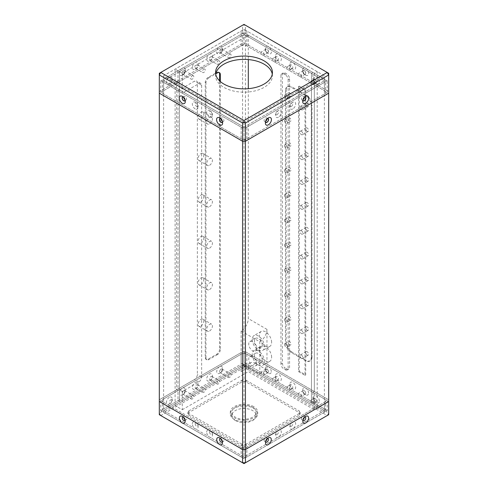<?xml version="1.0" encoding="UTF-8"?>
<svg xmlns="http://www.w3.org/2000/svg" width="488" height="488" viewBox="0 0 488 488"><rect width="100%" height="100%" fill="white"/><g stroke="black" fill="none" stroke-linecap="round" stroke-linejoin="round"><path stroke-width="0.37" stroke-dasharray="2.44 1.83" d="M313.613 83.649A2.031 1.171 60 0 1 313.192 84.576A2.031 1.171 60 0 1 311.161 83.405A2.031 1.171 60 0 1 311.161 81.063A2.031 1.171 60 0 1 312.729 81.606A2.031 1.171 60 0 1 313.613 83.649M316.486 81.99A2.031 1.171 -120 0 0 315.596 79.953A2.031 1.171 -120 0 0 314.034 79.404A2.031 1.171 -120 0 0 313.613 80.337A2.031 1.171 -120 0 0 314.498 82.381A2.031 1.171 -120 0 0 316.065 82.923A2.031 1.171 -120 0 0 316.486 81.99A2.031 1.171 60 0 1 315.047 82.82A2.031 1.171 60 0 1 313.613 80.337A2.031 1.171 60 0 1 315.047 79.507A2.031 1.171 60 0 1 316.486 81.99M313.613 402.691A2.031 1.171 60 0 1 313.192 403.625A2.031 1.171 60 0 1 311.161 402.447A2.031 1.171 60 0 1 311.161 400.105A2.031 1.171 60 0 1 312.729 400.648A2.031 1.171 60 0 1 313.613 402.691M316.486 401.032A2.031 1.171 -120 0 0 315.596 398.995A2.031 1.171 -120 0 0 314.034 398.446A2.031 1.171 -120 0 0 313.613 399.379A2.031 1.171 -120 0 0 314.498 401.423A2.031 1.171 -120 0 0 316.065 401.966A2.031 1.171 -120 0 0 316.486 401.032A2.031 1.171 60 0 1 315.047 401.862A2.031 1.171 60 0 1 313.613 399.379A2.031 1.171 60 0 1 315.047 398.55A2.031 1.171 60 0 1 316.486 401.032M209.553 123.842A4.063 2.342 120 0 0 212.207 120.261A4.063 2.342 120 0 0 211.585 117.01A4.063 2.342 120 0 0 209.553 117.212A4.063 2.342 120 0 0 206.9 120.792A4.063 2.342 120 0 0 207.522 124.043A4.063 2.342 120 0 0 209.553 123.842M209.553 248.142A4.063 2.342 120 0 0 212.207 244.567A4.063 2.342 120 0 0 211.585 241.316A4.063 2.342 120 0 0 209.553 241.511A4.063 2.342 120 0 0 206.9 245.092A4.063 2.342 120 0 0 207.522 248.343A4.063 2.342 120 0 0 209.553 248.142M209.553 331.01A4.063 2.342 120 0 0 212.207 327.436A4.063 2.342 120 0 0 211.585 324.178A4.063 2.342 120 0 0 209.553 324.38A4.063 2.342 120 0 0 206.9 327.96A4.063 2.342 120 0 0 207.522 331.212A4.063 2.342 120 0 0 209.553 331.01M209.553 289.579A4.063 2.342 120 0 0 212.207 285.999A4.063 2.342 120 0 0 211.585 282.747A4.063 2.342 120 0 0 209.553 282.949A4.063 2.342 120 0 0 206.9 286.523A4.063 2.342 120 0 0 207.522 289.781A4.063 2.342 120 0 0 209.553 289.579M209.553 206.711A4.063 2.342 120 0 0 212.207 203.13A4.063 2.342 120 0 0 211.585 199.879A4.063 2.342 120 0 0 209.553 200.08A4.063 2.342 120 0 0 206.9 203.655A4.063 2.342 120 0 0 207.522 206.912A4.063 2.342 120 0 0 209.553 206.711M209.553 165.273A4.063 2.342 120 0 0 212.207 161.699A4.063 2.342 120 0 0 211.585 158.447A4.063 2.342 120 0 0 209.553 158.649A4.063 2.342 120 0 0 206.9 162.223A4.063 2.342 120 0 0 207.522 165.475A4.063 2.342 120 0 0 209.553 165.273M241.127 371.618L248.307 367.476L259.787 374.101L266.966 369.959L255.48 363.328A10.15 5.862 -120 0 0 250.405 362.828A10.15 5.862 -120 0 0 248.307 367.476A10.15 5.862 -120 0 0 243.231 366.97A10.15 5.862 -120 0 0 241.127 371.618L241.127 331.01A10.15 5.862 120 0 0 248.307 318.585L248.307 88.682M248.307 35.173L182.28 73.291L182.28 93.177L198.787 83.649A4.063 2.342 120 0 1 200.818 83.448A4.063 2.342 120 0 1 201.66 85.308L201.66 377.004A4.063 2.342 120 0 1 198.787 381.976L182.28 391.504L182.28 409.737L175.107 405.595L241.127 367.476A4.063 2.342 180 0 1 246.873 367.476L317.2 408.078L317.2 71.632L314.333 73.291L248.307 35.173L248.307 59.56M182.28 409.737L248.307 371.618L314.333 409.737L317.2 408.078M255.48 363.328L248.307 367.476L248.307 371.618M192.327 395.646A2.031 1.171 -60 0 1 193.346 395.548A2.031 1.171 -60 0 1 193.346 397.891A2.031 1.171 -60 0 1 191.314 399.062A2.031 1.171 -60 0 1 191.003 397.439A2.031 1.171 -60 0 1 192.327 395.646M229.647 374.101A2.031 1.171 -60 0 1 230.659 374.003A2.031 1.171 -60 0 1 230.659 376.346A2.031 1.171 -60 0 1 228.634 377.517A2.031 1.171 -60 0 1 228.323 375.894A2.031 1.171 -60 0 1 229.647 374.101M203.813 389.021A2.031 1.171 -60 0 1 204.826 388.918A2.031 1.171 -60 0 1 204.826 391.26A2.031 1.171 -60 0 1 202.794 392.437A2.031 1.171 -60 0 1 202.483 390.809A2.031 1.171 -60 0 1 203.813 389.021M218.166 380.731A2.031 1.171 -60 0 1 219.179 380.634A2.031 1.171 -60 0 1 219.179 382.976A2.031 1.171 -60 0 1 217.148 384.147A2.031 1.171 -60 0 1 216.837 382.519A2.031 1.171 -60 0 1 218.166 380.731M218.166 60.86A2.031 1.171 -60 0 1 219.179 60.762A2.031 1.171 -60 0 1 219.179 63.105A2.031 1.171 -60 0 1 217.148 64.276A2.031 1.171 -60 0 1 216.837 62.653A2.031 1.171 -60 0 1 218.166 60.86M203.813 69.15A2.031 1.171 -60 0 1 204.826 69.046A2.031 1.171 -60 0 1 204.826 71.394A2.031 1.171 -60 0 1 202.794 72.566A2.031 1.171 -60 0 1 202.483 70.937A2.031 1.171 -60 0 1 203.813 69.15M229.647 54.235A2.031 1.171 -60 0 1 230.659 54.131A2.031 1.171 -60 0 1 230.659 56.474A2.031 1.171 -60 0 1 228.634 57.645A2.031 1.171 -60 0 1 228.323 56.022A2.031 1.171 -60 0 1 229.647 54.235M192.327 75.78A2.031 1.171 -60 0 1 193.346 75.677A2.031 1.171 -60 0 1 193.346 78.019A2.031 1.171 -60 0 1 191.314 79.19A2.031 1.171 -60 0 1 191.003 77.568A2.031 1.171 -60 0 1 192.327 75.78M219.088 72.523A4.063 2.342 120 0 0 218.758 72.261A4.063 2.342 120 0 0 216.727 72.462L208.12 77.433L208.834 77.848L215.781 73.84M220.32 81.533L220.32 349.658L219.6 349.243A4.063 2.342 120 0 1 216.727 354.215L208.12 359.186A4.063 2.342 120 0 1 206.089 359.388A4.063 2.342 120 0 1 205.247 357.527L205.247 82.405A4.063 2.342 120 0 1 208.12 77.433M216.727 354.215L217.447 354.63A4.063 2.342 120 0 0 220.32 349.658M217.447 354.63L208.834 359.601L208.12 359.186M205.247 357.527L205.966 357.942A4.063 2.342 120 0 0 206.802 359.802A4.063 2.342 120 0 0 208.834 359.601M205.966 357.942L205.966 82.82L205.247 82.405M208.834 77.848A4.063 2.342 120 0 0 205.966 82.82M241.127 331.01L259.787 341.783L259.787 374.101M256.487 348.578A5.478 3.166 60 0 1 255.352 351.092A5.478 3.166 60 0 1 249.874 347.926A5.478 3.166 60 0 1 249.874 341.594A5.478 3.166 60 0 1 254.096 343.064A5.478 3.166 60 0 1 256.487 348.578M256.487 363.499A5.478 3.166 60 0 1 255.352 366.006A5.478 3.166 60 0 1 249.874 362.84A5.478 3.166 60 0 1 249.874 356.514A5.478 3.166 60 0 1 254.096 357.978A5.478 3.166 60 0 1 256.487 363.499M314.333 73.291L314.333 409.737M259.787 341.783A10.15 5.862 -60 0 0 266.966 329.357L266.966 369.959M301.413 395.646A2.031 1.171 60 0 1 300.992 396.579A2.031 1.171 60 0 1 298.961 395.408A2.031 1.171 60 0 1 298.961 393.06A2.031 1.171 60 0 1 300.529 393.609A2.031 1.171 60 0 1 301.413 395.646M264.093 374.101A2.031 1.171 60 0 1 263.673 375.034A2.031 1.171 60 0 1 261.641 373.863A2.031 1.171 60 0 1 261.641 371.514A2.031 1.171 60 0 1 263.209 372.063A2.031 1.171 60 0 1 264.093 374.101M299.26 86.138L305.72 89.865L305.72 374.93L299.26 371.203L299.26 86.138L298.54 86.553L298.54 371.618L305 375.345L305 90.28L298.54 86.553M289.933 389.021A2.031 1.171 60 0 1 289.512 389.949A2.031 1.171 60 0 1 287.481 388.777A2.031 1.171 60 0 1 287.481 386.435A2.031 1.171 60 0 1 289.042 386.978A2.031 1.171 60 0 1 289.933 389.021M275.58 380.731A2.031 1.171 60 0 1 275.159 381.665A2.031 1.171 60 0 1 273.127 380.488A2.031 1.171 60 0 1 273.127 378.145A2.031 1.171 60 0 1 274.689 378.688A2.031 1.171 60 0 1 275.58 380.731M301.413 75.78A2.031 1.171 60 0 1 300.992 76.707A2.031 1.171 60 0 1 298.961 75.536A2.031 1.171 60 0 1 298.961 73.194A2.031 1.171 60 0 1 300.529 73.737A2.031 1.171 60 0 1 301.413 75.78M264.093 54.235A2.031 1.171 60 0 1 263.673 55.162A2.031 1.171 60 0 1 261.641 53.991A2.031 1.171 60 0 1 261.641 51.649A2.031 1.171 60 0 1 263.209 52.192A2.031 1.171 60 0 1 264.093 54.235M289.933 69.15A2.031 1.171 60 0 1 289.512 70.077A2.031 1.171 60 0 1 287.481 68.906A2.031 1.171 60 0 1 287.481 66.563A2.031 1.171 60 0 1 289.042 67.106A2.031 1.171 60 0 1 289.933 69.15M275.58 60.86A2.031 1.171 60 0 1 275.159 61.793A2.031 1.171 60 0 1 273.127 60.622A2.031 1.171 60 0 1 273.127 58.273A2.031 1.171 60 0 1 274.689 58.816A2.031 1.171 60 0 1 275.58 60.86M286.7 368.922L285.267 369.751L283.827 368.922L285.267 368.098A4.063 2.342 -120 0 1 282.393 363.121L282.393 74.743A4.063 2.342 -120 0 1 283.235 72.883A4.063 2.342 -120 0 1 285.267 73.084L286.7 73.914A4.063 2.342 -120 0 1 289.573 78.885L289.573 367.269A4.063 2.342 -120 0 1 288.731 369.123A4.063 2.342 -120 0 1 286.7 368.922L285.267 368.098M282.393 363.121L280.96 363.95A4.063 2.342 -120 0 0 283.827 368.922M280.96 363.95L280.96 75.573L282.393 74.743M285.267 73.084L283.827 73.914A4.063 2.342 -120 0 0 281.802 73.712A4.063 2.342 -120 0 0 280.96 75.573M283.827 73.914L285.267 74.743L286.7 73.914M289.573 78.885L288.134 79.715A4.063 2.342 -120 0 0 285.267 74.743M288.134 79.715L288.134 368.098L289.573 367.269M285.267 369.751A4.063 2.342 -120 0 0 287.298 369.953A4.063 2.342 -120 0 0 288.134 368.098M177.974 90.695L177.974 389.021L194.48 379.487A4.063 2.342 120 0 0 197.353 374.516L197.353 82.82A4.063 2.342 120 0 0 196.511 80.965A4.063 2.342 120 0 0 194.48 81.167L177.974 90.695L182.28 93.177M182.28 391.504L177.974 389.021M175.107 405.595L175.107 69.15L182.28 73.291M317.2 71.632L246.873 31.031A4.063 2.342 0 0 0 241.127 31.031L175.107 69.15M241.127 36.002L179.413 71.632L179.413 401.447L241.127 365.817A4.063 2.342 180 0 1 246.873 365.817L311.46 403.106L311.46 73.291L246.873 36.002A4.063 2.342 0 0 0 241.127 36.002L241.127 31.031M244 448.685L160.753 400.624L244 352.556L327.247 400.624L244 448.685L244 458.629L244 127.154L163.62 80.752L163.62 410.567L244 456.969L324.38 410.567L244 364.158L163.62 410.567L244 456.969L324.38 410.567L311.46 403.106L312.893 402.277L312.893 392.334L246.873 354.215A4.063 2.342 -0 0 0 241.127 354.215L177.974 390.675L176.54 389.851L176.54 81.581L177.974 82.405L177.974 70.803L179.413 71.632L179.413 401.447L177.974 400.624L177.974 390.675L176.54 389.851L176.54 81.581L177.974 82.405L177.974 70.803L241.127 34.343A4.063 2.342 180 0 1 246.873 34.343L312.893 72.462L311.46 73.291L324.38 80.752L244 127.154L163.62 80.752L244 34.343L324.38 80.752L324.38 75.78L244 29.371L163.62 75.78L244 122.183L324.38 75.78M325.569 92.354A4.063 2.342 180 0 0 324.38 90.695L312.893 84.064L314.333 83.234L328.686 91.524L328.686 401.447L328.686 399.794L245.434 351.732L245.434 364.987L328.686 413.049L327.247 415.538L328.686 414.709L328.686 399.794L314.333 391.504L314.333 83.234L245.434 43.462L328.686 91.524L328.686 73.291L245.434 25.23L245.434 351.732L242.566 351.732L159.314 399.794L159.314 414.709L160.753 415.538L159.314 413.049L242.566 364.987L244 367.476L245.434 364.987L242.566 364.987L242.566 43.462L245.434 43.462L242.566 43.462L159.314 91.524L159.314 93.177L159.314 91.524L242.566 43.462L242.566 25.23L159.314 73.291L159.314 401.447L159.314 399.794L242.566 351.732L245.434 351.732L314.333 391.504L312.893 392.334L312.893 402.277L246.873 364.158A4.063 2.342 0 0 0 241.127 364.158L177.974 400.624L177.974 390.675L163.62 398.964A4.063 2.342 0 0 0 162.431 400.624A4.063 2.342 0 0 0 163.62 402.277L241.127 447.026A4.063 2.342 0 0 0 246.873 447.026L324.38 402.277A4.063 2.342 0 0 0 325.569 400.624A4.063 2.342 0 0 0 324.38 398.964L312.893 392.334L314.333 391.504L314.333 83.234L312.893 84.064L312.893 72.462L324.38 79.093A4.063 2.342 0 0 1 325.569 80.752L325.569 92.354A4.063 2.342 180 0 1 324.38 94.007L246.873 138.757A4.063 2.342 180 0 1 241.127 138.757L163.62 94.007A4.063 2.342 180 0 1 162.431 92.354A4.063 2.342 180 0 1 163.62 90.695L241.127 45.945A4.063 2.342 180 0 1 246.873 45.945L312.893 84.064L312.893 72.462L311.46 73.291L311.46 403.106L312.893 402.277L324.38 408.907A4.063 2.342 180 0 1 325.569 410.567A4.063 2.342 180 0 1 324.38 412.22L244 458.629L160.753 410.567L244 362.505L327.247 410.567L244 458.629L163.62 412.22L244 365.817L324.38 412.22L324.38 80.752L244 127.154L244 122.183M200.94 118.871A4.063 2.342 120 0 0 203.594 115.29A4.063 2.342 120 0 0 202.971 112.039A4.063 2.342 120 0 0 200.94 112.24A4.063 2.342 120 0 0 198.287 115.815A4.063 2.342 120 0 0 198.909 119.072A4.063 2.342 120 0 0 200.94 118.871M200.94 201.739A4.063 2.342 120 0 0 203.594 198.159A4.063 2.342 120 0 0 202.971 194.907A4.063 2.342 120 0 0 200.94 195.109A4.063 2.342 120 0 0 198.287 198.683A4.063 2.342 120 0 0 198.909 201.941A4.063 2.342 120 0 0 200.94 201.739M200.94 284.608A4.063 2.342 120 0 0 203.594 281.027A4.063 2.342 120 0 0 202.971 277.776A4.063 2.342 120 0 0 200.94 277.977A4.063 2.342 120 0 0 198.287 281.552A4.063 2.342 120 0 0 198.909 284.809A4.063 2.342 120 0 0 200.94 284.608M200.94 326.039A4.063 2.342 120 0 0 203.594 322.464A4.063 2.342 120 0 0 202.971 319.207A4.063 2.342 120 0 0 200.94 319.408A4.063 2.342 120 0 0 198.287 322.989A4.063 2.342 120 0 0 198.909 326.24A4.063 2.342 120 0 0 200.94 326.039M200.94 243.17A4.063 2.342 120 0 0 203.594 239.596A4.063 2.342 120 0 0 202.971 236.338A4.063 2.342 120 0 0 200.94 236.54A4.063 2.342 120 0 0 198.287 240.12A4.063 2.342 120 0 0 198.909 243.372A4.063 2.342 120 0 0 200.94 243.17M200.94 160.302A4.063 2.342 120 0 0 203.594 156.727A4.063 2.342 120 0 0 202.971 153.476A4.063 2.342 120 0 0 200.94 153.671A4.063 2.342 120 0 0 198.287 157.252A4.063 2.342 120 0 0 198.909 160.503A4.063 2.342 120 0 0 200.94 160.302M209.553 60.86L209.553 60.86A4.063 2.342 120 0 0 212.42 55.888A4.063 2.342 120 0 0 209.553 54.235A4.063 2.342 120 0 0 206.68 59.207A4.063 2.342 120 0 0 209.553 60.86L210.987 60.03A2.031 1.171 120 0 0 212.42 57.547A2.031 1.171 120 0 0 212.006 56.62A2.031 1.171 120 0 0 210.987 56.718A2.031 1.171 120 0 0 209.663 58.505A2.031 1.171 120 0 0 209.974 60.134A2.031 1.171 120 0 0 210.987 60.03M195.2 69.15L195.2 69.15A4.063 2.342 120 0 0 198.067 64.178A4.063 2.342 120 0 0 195.2 62.519A4.063 2.342 120 0 0 192.327 67.49A4.063 2.342 120 0 0 195.2 69.15L196.633 68.32A2.031 1.171 120 0 0 198.067 65.831A2.031 1.171 120 0 0 197.652 64.904A2.031 1.171 120 0 0 196.633 65.008A2.031 1.171 120 0 0 195.31 66.795A2.031 1.171 120 0 0 195.621 68.418A2.031 1.171 120 0 0 196.633 68.32M221.034 52.576A2.031 1.171 120 0 0 222.363 50.789A2.031 1.171 120 0 0 222.052 49.16A2.031 1.171 120 0 0 221.034 49.258A2.031 1.171 120 0 0 219.71 51.051A2.031 1.171 120 0 0 220.021 52.673A2.031 1.171 120 0 0 221.034 52.576M183.72 74.121A2.031 1.171 120 0 0 185.044 72.334A2.031 1.171 120 0 0 184.732 70.705A2.031 1.171 120 0 0 183.72 70.803A2.031 1.171 120 0 0 182.39 72.596A2.031 1.171 120 0 0 182.701 74.219A2.031 1.171 120 0 0 183.72 74.121M183.72 390.675A2.031 1.171 120 0 0 182.39 392.468A2.031 1.171 120 0 0 182.701 394.09A2.031 1.171 120 0 0 183.72 393.993A2.031 1.171 120 0 0 185.044 392.206A2.031 1.171 120 0 0 184.732 390.577A2.031 1.171 120 0 0 183.72 390.675A2.031 1.171 -60 0 1 185.153 391.504A2.031 1.171 -60 0 1 183.72 393.993L183.72 393.993A2.031 1.171 -60 0 1 182.28 393.163A2.031 1.171 -60 0 1 183.72 390.675M221.034 369.129A2.031 1.171 120 0 0 219.71 370.923A2.031 1.171 120 0 0 220.021 372.545A2.031 1.171 120 0 0 221.034 372.448A2.031 1.171 120 0 0 222.363 370.66A2.031 1.171 120 0 0 222.052 369.032A2.031 1.171 120 0 0 221.034 369.129A2.031 1.171 -60 0 1 222.473 369.959A2.031 1.171 -60 0 1 221.034 372.448L221.034 372.448A2.031 1.171 -60 0 1 219.6 371.618A2.031 1.171 -60 0 1 221.034 369.129M305.72 393.163A2.031 1.171 -120 0 0 304.835 391.12A2.031 1.171 -120 0 0 303.268 390.577A2.031 1.171 -120 0 0 302.847 391.504A2.031 1.171 -120 0 0 303.731 393.548A2.031 1.171 -120 0 0 305.299 394.09A2.031 1.171 -120 0 0 305.72 393.163A2.031 1.171 60 0 1 304.28 393.993A2.031 1.171 60 0 1 302.847 391.504A2.031 1.171 60 0 1 304.28 390.675A2.031 1.171 60 0 1 305.72 393.163M268.4 371.618A2.031 1.171 -120 0 0 267.515 369.575A2.031 1.171 -120 0 0 265.948 369.032A2.031 1.171 -120 0 0 265.527 369.959A2.031 1.171 -120 0 0 266.418 372.002A2.031 1.171 -120 0 0 267.979 372.545A2.031 1.171 -120 0 0 268.4 371.618A2.031 1.171 60 0 1 266.966 372.448A2.031 1.171 60 0 1 265.527 369.959A2.031 1.171 60 0 1 266.966 369.129A2.031 1.171 60 0 1 268.4 371.618M275.58 55.888A4.063 2.342 -120 0 0 278.447 60.86A4.063 2.342 -120 0 0 281.32 59.207A4.063 2.342 -120 0 0 278.447 54.235A4.063 2.342 -120 0 0 275.58 55.888L275.58 57.547A2.031 1.171 -120 0 0 277.013 60.03A2.031 1.171 -120 0 0 278.026 60.134A2.031 1.171 -120 0 0 278.447 59.207A2.031 1.171 -120 0 0 277.562 57.163A2.031 1.171 -120 0 0 275.994 56.62A2.031 1.171 -120 0 0 275.58 57.547M289.933 64.178A4.063 2.342 -120 0 0 292.8 69.15A4.063 2.342 -120 0 0 295.673 67.49A4.063 2.342 -120 0 0 292.8 62.519A4.063 2.342 -120 0 0 289.933 64.178L289.933 65.831A2.031 1.171 -120 0 0 291.366 68.32A2.031 1.171 -120 0 0 292.379 68.418A2.031 1.171 -120 0 0 292.8 67.49A2.031 1.171 -120 0 0 291.916 65.447A2.031 1.171 -120 0 0 290.348 64.904A2.031 1.171 -120 0 0 289.933 65.831M265.527 50.087A2.031 1.171 -120 0 0 266.418 52.131A2.031 1.171 -120 0 0 267.979 52.673A2.031 1.171 -120 0 0 268.4 51.746A2.031 1.171 -120 0 0 267.515 49.703A2.031 1.171 -120 0 0 265.948 49.16A2.031 1.171 -120 0 0 265.527 50.087M302.847 71.632A2.031 1.171 -120 0 0 303.731 73.676A2.031 1.171 -120 0 0 305.299 74.219A2.031 1.171 -120 0 0 305.72 73.291A2.031 1.171 -120 0 0 304.835 71.248A2.031 1.171 -120 0 0 303.268 70.705A2.031 1.171 -120 0 0 302.847 71.632M275.58 375.76A4.063 2.342 -120 0 0 278.447 380.731A4.063 2.342 -120 0 0 281.32 379.078A4.063 2.342 -120 0 0 278.447 374.101A4.063 2.342 -120 0 0 275.58 375.76L275.58 377.419A2.031 1.171 -120 0 0 277.013 379.902A2.031 1.171 -120 0 0 278.026 380.006A2.031 1.171 -120 0 0 278.447 379.078A2.031 1.171 -120 0 0 277.562 377.035A2.031 1.171 -120 0 0 275.994 376.492A2.031 1.171 -120 0 0 275.58 377.419M289.933 384.05A4.063 2.342 -120 0 0 292.8 389.021A4.063 2.342 -120 0 0 295.673 387.362A4.063 2.342 -120 0 0 292.8 382.391A4.063 2.342 -120 0 0 289.933 384.05L289.933 385.703A2.031 1.171 -120 0 0 291.366 388.192A2.031 1.171 -120 0 0 292.379 388.289A2.031 1.171 -120 0 0 292.8 387.362A2.031 1.171 -120 0 0 291.916 385.319A2.031 1.171 -120 0 0 290.348 384.776A2.031 1.171 -120 0 0 289.933 385.703M209.553 380.731L209.553 380.731A4.063 2.342 120 0 0 212.42 375.76A4.063 2.342 120 0 0 209.553 374.101A4.063 2.342 120 0 0 206.68 379.078A4.063 2.342 120 0 0 209.553 380.731L210.987 379.902A2.031 1.171 120 0 0 212.42 377.419A2.031 1.171 120 0 0 212.006 376.492A2.031 1.171 120 0 0 210.987 376.59A2.031 1.171 120 0 0 209.663 378.377A2.031 1.171 120 0 0 209.974 380.006A2.031 1.171 120 0 0 210.987 379.902M195.2 389.021L195.2 389.021A4.063 2.342 120 0 0 198.067 384.05A4.063 2.342 120 0 0 195.2 382.391A4.063 2.342 120 0 0 192.327 387.362A4.063 2.342 120 0 0 195.2 389.021L196.633 388.192A2.031 1.171 120 0 0 198.067 385.703A2.031 1.171 120 0 0 197.652 384.776A2.031 1.171 120 0 0 196.633 384.873A2.031 1.171 120 0 0 195.31 386.667A2.031 1.171 120 0 0 195.621 388.289A2.031 1.171 120 0 0 196.633 388.192M305.72 89.865L305 90.28M305.72 374.93L305 375.345M299.26 371.203L298.54 371.618M301.413 131.296A2.031 1.171 60 0 1 302.737 133.09A2.031 1.171 60 0 1 302.426 134.712A2.031 1.171 60 0 1 300.864 134.169A2.031 1.171 60 0 1 299.98 132.126A2.031 1.171 60 0 1 300.401 131.199A2.031 1.171 60 0 1 301.413 131.296M301.413 156.16A2.031 1.171 60 0 1 302.737 157.947A2.031 1.171 60 0 1 302.426 159.576A2.031 1.171 60 0 1 300.864 159.033A2.031 1.171 60 0 1 299.98 156.99A2.031 1.171 60 0 1 300.401 156.056A2.031 1.171 60 0 1 301.413 156.16M301.413 280.46A2.031 1.171 60 0 1 302.737 282.253A2.031 1.171 60 0 1 302.426 283.876A2.031 1.171 60 0 1 300.864 283.333A2.031 1.171 60 0 1 299.98 281.289A2.031 1.171 60 0 1 300.401 280.362A2.031 1.171 60 0 1 301.413 280.46M301.413 255.602A2.031 1.171 60 0 1 302.737 257.389A2.031 1.171 60 0 1 302.426 259.018A2.031 1.171 60 0 1 300.864 258.475A2.031 1.171 60 0 1 299.98 256.432A2.031 1.171 60 0 1 300.401 255.499A2.031 1.171 60 0 1 301.413 255.602M301.413 330.181A2.031 1.171 60 0 1 302.737 331.974A2.031 1.171 60 0 1 302.426 333.597A2.031 1.171 60 0 1 300.864 333.054A2.031 1.171 60 0 1 299.98 331.01A2.031 1.171 60 0 1 300.401 330.083A2.031 1.171 60 0 1 301.413 330.181M301.413 181.017A2.031 1.171 60 0 1 302.737 182.811A2.031 1.171 60 0 1 302.426 184.434A2.031 1.171 60 0 1 300.864 183.891A2.031 1.171 60 0 1 299.98 181.847A2.031 1.171 60 0 1 300.401 180.92A2.031 1.171 60 0 1 301.413 181.017M301.413 230.739A2.031 1.171 60 0 1 302.737 232.532A2.031 1.171 60 0 1 302.426 234.155A2.031 1.171 60 0 1 300.864 233.612A2.031 1.171 60 0 1 299.98 231.568A2.031 1.171 60 0 1 300.401 230.641A2.031 1.171 60 0 1 301.413 230.739M301.413 106.439A2.031 1.171 60 0 1 302.737 108.226A2.031 1.171 60 0 1 302.426 109.855A2.031 1.171 60 0 1 300.864 109.312A2.031 1.171 60 0 1 299.98 107.268A2.031 1.171 60 0 1 300.401 106.341A2.031 1.171 60 0 1 301.413 106.439M301.413 305.323A2.031 1.171 60 0 1 302.737 307.111A2.031 1.171 60 0 1 302.426 308.739A2.031 1.171 60 0 1 300.864 308.196A2.031 1.171 60 0 1 299.98 306.153A2.031 1.171 60 0 1 300.401 305.22A2.031 1.171 60 0 1 301.413 305.323M301.413 205.881A2.031 1.171 60 0 1 302.737 207.668A2.031 1.171 60 0 1 302.426 209.297A2.031 1.171 60 0 1 300.864 208.754A2.031 1.171 60 0 1 299.98 206.711A2.031 1.171 60 0 1 300.401 205.777A2.031 1.171 60 0 1 301.413 205.881M301.413 355.044A2.031 1.171 60 0 1 302.737 356.832A2.031 1.171 60 0 1 302.426 358.46A2.031 1.171 60 0 1 300.864 357.918A2.031 1.171 60 0 1 299.98 355.874A2.031 1.171 60 0 1 300.401 354.941A2.031 1.171 60 0 1 301.413 355.044M284.547 95.874A2.031 1.171 -120 0 0 285.431 97.917A2.031 1.171 -120 0 0 286.999 98.46A2.031 1.171 -120 0 0 287.31 96.831A2.031 1.171 -120 0 0 285.98 95.044A2.031 1.171 -120 0 0 284.968 94.947A2.031 1.171 -120 0 0 284.547 95.874M289.573 96.288A2.031 1.171 60 0 1 288.134 93.8A2.031 1.171 60 0 1 288.554 92.873A2.031 1.171 60 0 1 290.586 94.044A2.031 1.171 60 0 1 290.586 96.386A2.031 1.171 60 0 1 289.573 96.288M284.547 269.894A2.031 1.171 -120 0 0 285.431 271.938A2.031 1.171 -120 0 0 286.999 272.481A2.031 1.171 -120 0 0 287.31 270.858A2.031 1.171 -120 0 0 285.98 269.065A2.031 1.171 -120 0 0 284.968 268.967A2.031 1.171 -120 0 0 284.547 269.894M289.573 270.309A2.031 1.171 60 0 1 288.134 267.827A2.031 1.171 60 0 1 288.554 266.893A2.031 1.171 60 0 1 290.586 268.071A2.031 1.171 60 0 1 290.586 270.413A2.031 1.171 60 0 1 289.573 270.309M284.547 145.595A2.031 1.171 -120 0 0 285.431 147.638A2.031 1.171 -120 0 0 286.999 148.181A2.031 1.171 -120 0 0 287.31 146.553A2.031 1.171 -120 0 0 285.98 144.765A2.031 1.171 -120 0 0 284.968 144.668A2.031 1.171 -120 0 0 284.547 145.595M289.573 146.01A2.031 1.171 60 0 1 288.134 143.521A2.031 1.171 60 0 1 288.554 142.594A2.031 1.171 60 0 1 290.586 143.765A2.031 1.171 60 0 1 290.586 146.107A2.031 1.171 60 0 1 289.573 146.01M284.547 120.731A2.031 1.171 -120 0 0 285.431 122.775A2.031 1.171 -120 0 0 286.999 123.318A2.031 1.171 -120 0 0 287.31 121.695A2.031 1.171 -120 0 0 285.98 119.908A2.031 1.171 -120 0 0 284.968 119.804A2.031 1.171 -120 0 0 284.547 120.731M289.573 121.146A2.031 1.171 60 0 1 288.134 118.663A2.031 1.171 60 0 1 288.554 117.73A2.031 1.171 60 0 1 290.586 118.907A2.031 1.171 60 0 1 290.586 121.25A2.031 1.171 60 0 1 289.573 121.146M284.547 245.037A2.031 1.171 -120 0 0 285.431 247.081A2.031 1.171 -120 0 0 286.999 247.623A2.031 1.171 -120 0 0 287.31 245.995A2.031 1.171 -120 0 0 285.98 244.207A2.031 1.171 -120 0 0 284.968 244.11A2.031 1.171 -120 0 0 284.547 245.037M289.573 245.452A2.031 1.171 60 0 1 288.134 242.963A2.031 1.171 60 0 1 288.554 242.036A2.031 1.171 60 0 1 290.586 243.207A2.031 1.171 60 0 1 290.586 245.549A2.031 1.171 60 0 1 289.573 245.452M284.547 195.316A2.031 1.171 -120 0 0 285.431 197.359A2.031 1.171 -120 0 0 286.999 197.902A2.031 1.171 -120 0 0 287.31 196.274A2.031 1.171 -120 0 0 285.98 194.486A2.031 1.171 -120 0 0 284.968 194.389A2.031 1.171 -120 0 0 284.547 195.316M289.573 195.731A2.031 1.171 60 0 1 288.134 193.242A2.031 1.171 60 0 1 288.554 192.315A2.031 1.171 60 0 1 290.586 193.486A2.031 1.171 60 0 1 290.586 195.828A2.031 1.171 60 0 1 289.573 195.731M284.547 220.173A2.031 1.171 -120 0 0 285.431 222.217A2.031 1.171 -120 0 0 286.999 222.76A2.031 1.171 -120 0 0 287.31 221.137A2.031 1.171 -120 0 0 285.98 219.35A2.031 1.171 -120 0 0 284.968 219.246A2.031 1.171 -120 0 0 284.547 220.173M289.573 220.588A2.031 1.171 60 0 1 288.134 218.106A2.031 1.171 60 0 1 288.554 217.172A2.031 1.171 60 0 1 290.586 218.349A2.031 1.171 60 0 1 290.586 220.692A2.031 1.171 60 0 1 289.573 220.588M284.547 170.452A2.031 1.171 -120 0 0 285.431 172.496A2.031 1.171 -120 0 0 286.999 173.039A2.031 1.171 -120 0 0 287.31 171.416A2.031 1.171 -120 0 0 285.98 169.629A2.031 1.171 -120 0 0 284.968 169.525A2.031 1.171 -120 0 0 284.547 170.452M289.573 170.867A2.031 1.171 60 0 1 288.134 168.384A2.031 1.171 60 0 1 288.554 167.451A2.031 1.171 60 0 1 290.586 168.628A2.031 1.171 60 0 1 290.586 170.971A2.031 1.171 60 0 1 289.573 170.867M284.547 344.479A2.031 1.171 -120 0 0 285.431 346.523A2.031 1.171 -120 0 0 286.999 347.066A2.031 1.171 -120 0 0 287.31 345.437A2.031 1.171 -120 0 0 285.98 343.65A2.031 1.171 -120 0 0 284.968 343.546A2.031 1.171 -120 0 0 284.547 344.479M289.573 344.894A2.031 1.171 60 0 1 288.134 342.405A2.031 1.171 60 0 1 288.554 341.478A2.031 1.171 60 0 1 290.586 342.649A2.031 1.171 60 0 1 290.586 344.992A2.031 1.171 60 0 1 289.573 344.894M284.547 319.616A2.031 1.171 -120 0 0 285.431 321.659A2.031 1.171 -120 0 0 286.999 322.202A2.031 1.171 -120 0 0 287.31 320.579A2.031 1.171 -120 0 0 285.98 318.786A2.031 1.171 -120 0 0 284.968 318.688A2.031 1.171 -120 0 0 284.547 319.616M289.573 320.03A2.031 1.171 60 0 1 288.134 317.548A2.031 1.171 60 0 1 288.554 316.614A2.031 1.171 60 0 1 290.586 317.786A2.031 1.171 60 0 1 290.586 320.134A2.031 1.171 60 0 1 289.573 320.03M284.547 294.758A2.031 1.171 -120 0 0 285.431 296.802A2.031 1.171 -120 0 0 286.999 297.344A2.031 1.171 -120 0 0 287.31 295.716A2.031 1.171 -120 0 0 285.98 293.928A2.031 1.171 -120 0 0 284.968 293.825A2.031 1.171 -120 0 0 284.547 294.758M289.573 295.173A2.031 1.171 60 0 1 288.134 292.684A2.031 1.171 60 0 1 288.554 291.757A2.031 1.171 60 0 1 290.586 292.928A2.031 1.171 60 0 1 290.586 295.271A2.031 1.171 60 0 1 289.573 295.173M252.253 354.422A8.625 4.984 -120 0 0 256.017 363.103A8.625 4.984 -120 0 0 262.666 365.414A8.625 4.984 -120 0 0 264.453 361.468A8.625 4.984 -120 0 0 260.69 352.787A8.625 4.984 -120 0 0 254.041 350.475A8.625 4.984 -120 0 0 252.253 354.422M271.627 357.32A8.625 4.984 -120 0 0 267.863 348.639A8.625 4.984 -120 0 0 261.214 346.327A8.625 4.984 -120 0 0 259.427 350.28A8.625 4.984 -120 0 0 263.197 358.961A8.625 4.984 -120 0 0 269.846 361.272A8.625 4.984 -120 0 0 271.627 357.32M252.253 339.508A8.625 4.984 -120 0 0 256.017 348.188A8.625 4.984 -120 0 0 262.666 350.5A8.625 4.984 -120 0 0 264.453 346.547A8.625 4.984 -120 0 0 260.69 337.867A8.625 4.984 -120 0 0 254.041 335.555A8.625 4.984 -120 0 0 252.253 339.508M271.627 342.405A8.625 4.984 -120 0 0 267.863 333.725A8.625 4.984 -120 0 0 261.214 331.413A8.625 4.984 -120 0 0 259.427 335.366A8.625 4.984 -120 0 0 263.197 344.046A8.625 4.984 -120 0 0 269.846 346.358A8.625 4.984 -120 0 0 271.627 342.405M305.537 95.563L306.257 95.148A8.119 4.685 60 0 1 311.997 105.091L311.283 105.506A8.119 4.685 60 0 0 305.537 95.563L291.183 87.279A8.119 4.685 60 0 0 287.127 86.876A8.119 4.685 60 0 0 285.443 90.591L285.443 342.509A8.119 4.685 60 0 0 291.183 352.452L305.537 360.742A8.119 4.685 60 0 0 309.599 361.144A8.119 4.685 60 0 0 311.283 357.423L311.283 105.506M311.283 357.423L311.997 357.009L311.997 105.091M311.997 357.009A8.119 4.685 60 0 1 310.319 360.73A8.119 4.685 60 0 1 306.257 360.327L305.537 360.742M291.183 352.452L291.903 352.037L306.257 360.327M291.903 352.037A8.119 4.685 60 0 1 286.163 342.094L285.443 342.509M285.443 90.591L286.163 90.176L286.163 342.094M286.163 90.176A8.119 4.685 60 0 1 287.847 86.461A8.119 4.685 60 0 1 291.903 86.864L291.183 87.279M306.257 95.148L291.903 86.864M262.227 360.181A5.478 3.166 -120 0 0 259.836 354.666A5.478 3.166 -120 0 0 255.614 353.196A5.478 3.166 -120 0 0 255.614 359.528A5.478 3.166 -120 0 0 261.092 362.688A5.478 3.166 -120 0 0 262.227 360.181M262.227 345.266A5.478 3.166 -120 0 0 259.836 339.752A5.478 3.166 -120 0 0 255.614 338.282A5.478 3.166 -120 0 0 255.614 344.607A5.478 3.166 -120 0 0 261.092 347.773A5.478 3.166 -120 0 0 262.227 345.266M307.153 355.044A2.031 1.171 60 0 1 305.72 352.556A2.031 1.171 60 0 1 306.141 351.628A2.031 1.171 60 0 1 308.166 352.8A2.031 1.171 60 0 1 308.166 355.142A2.031 1.171 60 0 1 307.153 355.044M307.153 305.323A2.031 1.171 60 0 1 305.72 302.834A2.031 1.171 60 0 1 306.141 301.907A2.031 1.171 60 0 1 308.166 303.079A2.031 1.171 60 0 1 308.166 305.421A2.031 1.171 60 0 1 307.153 305.323M307.153 106.439A2.031 1.171 60 0 1 305.72 103.95A2.031 1.171 60 0 1 306.141 103.023A2.031 1.171 60 0 1 308.166 104.194A2.031 1.171 60 0 1 308.166 106.537A2.031 1.171 60 0 1 307.153 106.439M307.153 230.739A2.031 1.171 60 0 1 305.72 228.256A2.031 1.171 60 0 1 306.141 227.329A2.031 1.171 60 0 1 308.166 228.5A2.031 1.171 60 0 1 308.166 230.842A2.031 1.171 60 0 1 307.153 230.739M307.153 181.017A2.031 1.171 60 0 1 305.72 178.535A2.031 1.171 60 0 1 306.141 177.608A2.031 1.171 60 0 1 308.166 178.779A2.031 1.171 60 0 1 308.166 181.121A2.031 1.171 60 0 1 307.153 181.017M307.153 205.881A2.031 1.171 60 0 1 305.72 203.392A2.031 1.171 60 0 1 306.141 202.465A2.031 1.171 60 0 1 308.166 203.636A2.031 1.171 60 0 1 308.166 205.979A2.031 1.171 60 0 1 307.153 205.881M307.153 280.46A2.031 1.171 60 0 1 305.72 277.977A2.031 1.171 60 0 1 306.141 277.05A2.031 1.171 60 0 1 308.166 278.221A2.031 1.171 60 0 1 308.166 280.563A2.031 1.171 60 0 1 307.153 280.46M307.153 255.602A2.031 1.171 60 0 1 305.72 253.113A2.031 1.171 60 0 1 306.141 252.186A2.031 1.171 60 0 1 308.166 253.357A2.031 1.171 60 0 1 308.166 255.7A2.031 1.171 60 0 1 307.153 255.602M307.153 330.181A2.031 1.171 60 0 1 305.72 327.698A2.031 1.171 60 0 1 306.141 326.765A2.031 1.171 60 0 1 308.166 327.942A2.031 1.171 60 0 1 308.166 330.285A2.031 1.171 60 0 1 307.153 330.181M307.153 156.16A2.031 1.171 60 0 1 305.72 153.671A2.031 1.171 60 0 1 306.141 152.744A2.031 1.171 60 0 1 308.166 153.915A2.031 1.171 60 0 1 308.166 156.258A2.031 1.171 60 0 1 307.153 156.16M307.153 131.296A2.031 1.171 60 0 1 305.72 128.814A2.031 1.171 60 0 1 306.141 127.886A2.031 1.171 60 0 1 308.166 129.058A2.031 1.171 60 0 1 308.166 131.4A2.031 1.171 60 0 1 307.153 131.296M219.6 80.874L219.6 349.243M268.4 53.57L268.4 53.57A4.264 2.458 60 0 1 265.387 48.349A4.264 2.458 60 0 1 268.4 46.61A4.264 2.458 60 0 1 271.413 51.832A4.264 2.458 60 0 1 268.4 53.57L266.966 52.741A2.233 1.287 -120 0 0 268.546 51.832A2.233 1.287 -120 0 0 266.966 49.093A2.233 1.287 -120 0 0 265.387 50.008A2.233 1.287 -120 0 0 266.966 52.741L268.4 53.57M244 44.286L160.753 92.354L244 140.416L327.247 92.354L244 44.286L244 32.684L160.753 80.752L244 128.814L327.247 80.752L244 32.684M327.247 92.354L327.247 80.752M304.28 70.638A2.233 1.287 -120 0 0 302.706 71.553A2.233 1.287 -120 0 0 304.28 74.286L304.28 74.286A2.233 1.287 -120 0 0 305.86 73.377A2.233 1.287 -120 0 0 304.28 70.638M305.72 68.155A4.264 2.458 60 0 1 308.733 73.377A4.264 2.458 60 0 1 305.72 75.115L305.72 75.115A4.264 2.458 60 0 1 302.706 69.894A4.264 2.458 60 0 1 305.72 68.155M182.28 75.115A4.264 2.458 -60 0 1 179.267 73.377A4.264 2.458 -60 0 1 182.28 68.155A4.264 2.458 -60 0 1 185.294 69.894A4.264 2.458 -60 0 1 182.28 75.115L183.72 74.286A2.233 1.287 120 0 0 185.294 71.553A2.233 1.287 120 0 0 183.72 70.638A2.233 1.287 120 0 0 182.14 73.377A2.233 1.287 120 0 0 183.72 74.286L182.28 75.115M160.753 92.354L160.753 80.752M221.034 49.093A2.233 1.287 120 0 0 219.454 51.832A2.233 1.287 120 0 0 221.034 52.741L221.034 52.741A2.233 1.287 120 0 0 222.613 50.008A2.233 1.287 120 0 0 221.034 49.093M219.6 46.61A4.264 2.458 -60 0 1 222.613 48.349A4.264 2.458 -60 0 1 219.6 53.57L219.6 53.57A4.264 2.458 -60 0 1 216.587 51.832A4.264 2.458 -60 0 1 219.6 46.61M220.436 118.492A2.233 1.287 60 0 1 221.034 118.7L221.034 118.7A2.233 1.287 60 0 1 222.613 121.439A2.233 1.287 60 0 1 222.498 122.061M244 140.416L244 128.814M183.116 96.947A2.233 1.287 60 0 1 183.72 97.155L183.72 97.155A2.233 1.287 60 0 1 185.294 99.894A2.233 1.287 60 0 1 185.178 100.516M305.72 75.115L304.28 74.286L305.72 75.115M219.6 53.57L221.034 52.741L219.6 53.57M304.884 96.947A2.233 1.287 120 0 0 304.28 97.155L304.28 97.155A2.233 1.287 120 0 0 302.706 99.894A2.233 1.287 120 0 0 302.822 100.516M267.564 118.492A2.233 1.287 120 0 0 266.966 118.7L266.966 118.7A2.233 1.287 120 0 0 265.387 121.439A2.233 1.287 120 0 0 265.502 122.061M244 34.343L244 29.371M215.726 74.121A28.42 16.409 0 0 0 215.58 75.78A28.42 16.409 0 0 0 244 92.183A28.42 16.409 0 0 0 272.42 75.78A28.42 16.409 0 0 0 272.274 74.121M245.434 25.23L244 24.4L242.566 25.23L245.434 25.23M325.569 80.752A4.063 2.342 0 0 1 324.38 82.405L246.873 127.154A4.063 2.342 0 0 1 241.127 127.154L163.62 82.405A4.063 2.342 0 0 1 162.431 80.752A4.063 2.342 0 0 1 163.62 79.093L177.974 70.803L179.413 71.632L163.62 80.752L163.62 75.78M253.687 406.626A13.701 7.912 0 0 0 238.754 404.912A13.701 7.912 0 0 0 230.299 412.22A13.701 7.912 0 0 0 244 420.131A13.701 7.912 0 0 0 257.701 412.22A13.701 7.912 0 0 0 253.687 406.626M253.687 408.285A13.701 7.912 180 0 1 257.701 413.879A13.701 7.912 180 0 1 244 421.791A13.701 7.912 180 0 1 230.299 413.879A13.701 7.912 180 0 1 238.754 406.571A13.701 7.912 180 0 1 253.687 408.285M252.613 407.248A12.182 7.033 180 0 1 256.182 412.22A12.182 7.033 180 0 1 248.66 418.716A12.182 7.033 180 0 1 235.387 417.197A12.182 7.033 180 0 1 231.818 412.22A12.182 7.033 180 0 1 239.34 405.723A12.182 7.033 180 0 1 252.613 407.248M188.74 412.635L188.74 410.981A3.044 1.757 0 0 0 187.849 412.22A3.044 1.757 0 0 0 188.74 413.464L188.74 415.123A3.044 1.757 0 0 1 187.849 413.879A3.044 1.757 0 0 1 188.74 412.635L241.847 381.976A3.044 1.757 0 0 1 246.153 381.976L299.26 412.635A3.044 1.757 0 0 1 300.151 413.879A3.044 1.757 0 0 1 299.26 415.123L246.153 445.782A3.044 1.757 0 0 1 241.847 445.782L188.74 415.123M188.74 410.981L241.847 380.317L241.847 381.976M246.153 381.976L246.153 380.317A3.044 1.757 0 0 0 241.847 380.317M246.153 380.317L299.26 410.981L299.26 412.635M299.26 415.123L299.26 413.464A3.044 1.757 0 0 0 300.151 412.22A3.044 1.757 0 0 0 299.26 410.981M299.26 413.464L246.153 444.129L246.153 445.782M241.847 445.782L241.847 444.129A3.044 1.757 0 0 0 246.153 444.129M241.847 444.129L188.74 413.464M222.345 441.835A2.031 1.171 -120 0 0 222.473 441.225A2.031 1.171 -120 0 0 221.034 438.743A2.031 1.171 -120 0 0 220.442 438.547A2.031 1.171 60 0 1 222.473 441.225A2.031 1.171 60 0 1 222.345 441.835M185.025 420.29A2.031 1.171 -120 0 0 185.153 419.68A2.031 1.171 -120 0 0 183.72 417.197A2.031 1.171 -120 0 0 183.128 417.002A2.031 1.171 60 0 1 185.153 419.68A2.031 1.171 60 0 1 185.025 420.29M271.273 371.618A4.063 2.342 -120 0 0 268.4 366.647A4.063 2.342 -120 0 0 265.527 368.306A4.063 2.342 -120 0 0 268.4 373.277A4.063 2.342 -120 0 0 271.273 371.618M308.587 393.163A4.063 2.342 -120 0 0 305.72 388.192A4.063 2.342 -120 0 0 302.847 389.851A4.063 2.342 -120 0 0 305.72 394.822A4.063 2.342 -120 0 0 308.587 393.163M219.6 366.647A4.063 2.342 120 0 0 216.727 371.618A4.063 2.342 120 0 0 219.6 373.277L219.6 373.277A4.063 2.342 120 0 0 222.473 368.306A4.063 2.342 120 0 0 219.6 366.647M182.28 388.192A4.063 2.342 120 0 0 179.413 393.163A4.063 2.342 120 0 0 182.28 394.822L182.28 394.822A4.063 2.342 120 0 0 185.153 389.851A4.063 2.342 120 0 0 182.28 388.192M304.872 417.002A2.031 1.171 120 0 0 304.28 417.197L304.28 417.197A2.031 1.171 120 0 0 302.847 419.68A2.031 1.171 120 0 0 302.975 420.29A2.031 1.171 -60 0 1 304.28 417.197A2.031 1.171 -60 0 1 304.872 417.002M267.558 438.547A2.031 1.171 120 0 0 266.966 438.743L266.966 438.743A2.031 1.171 120 0 0 265.527 441.225A2.031 1.171 120 0 0 265.655 441.835A2.031 1.171 -60 0 1 266.966 438.743A2.031 1.171 -60 0 1 267.558 438.547M244 352.556L244 362.505M327.247 400.624L327.247 410.567M160.753 400.624L160.753 410.567M244 364.158L244 365.817M163.62 410.567L163.62 412.22A4.063 2.342 180 0 1 162.431 410.567A4.063 2.342 180 0 1 163.62 408.907L177.974 400.624L179.413 401.447L163.62 410.567M235.387 420.51A12.182 7.033 0 0 0 248.66 422.035A12.182 7.033 0 0 0 256.182 415.538A12.182 7.033 0 0 0 244 408.505A12.182 7.033 0 0 0 231.818 415.538A12.182 7.033 0 0 0 235.387 420.51M244 463.6L327.247 415.538L244 367.476L160.753 415.538L244 463.6M266.948 119.145A2.031 1.171 120 0 0 266.546 117.937A2.031 1.171 120 0 0 264.514 119.109A2.031 1.171 120 0 0 264.514 121.457A2.031 1.171 120 0 0 265.527 121.353A2.031 1.171 120 0 0 265.759 121.201M265.582 121.756A2.031 1.171 -60 0 1 266.966 118.871A2.031 1.171 -60 0 1 267.339 118.712M304.262 97.6A2.031 1.171 120 0 0 303.865 96.392A2.031 1.171 120 0 0 301.834 97.563A2.031 1.171 120 0 0 301.834 99.912A2.031 1.171 120 0 0 302.847 99.808A2.031 1.171 120 0 0 303.079 99.656M302.896 100.211A2.031 1.171 -60 0 1 304.28 97.326A2.031 1.171 -60 0 1 304.658 97.167M170.8 399.794A2.031 1.171 -60 0 1 172.234 400.624A2.031 1.171 -60 0 1 170.8 403.106L170.8 403.106A2.031 1.171 -60 0 1 169.366 402.277A2.031 1.171 -60 0 1 170.8 399.794M169.366 397.305A4.063 2.342 120 0 0 166.493 402.277A4.063 2.342 120 0 0 169.366 403.936L169.366 403.936A4.063 2.342 120 0 0 172.234 398.964A4.063 2.342 120 0 0 169.366 397.305M170.8 79.922A2.031 1.171 -60 0 1 172.234 80.752A2.031 1.171 -60 0 1 170.8 83.234L170.8 83.234A2.031 1.171 -60 0 1 169.366 82.405A2.031 1.171 -60 0 1 170.8 79.922M169.366 77.433A4.063 2.342 120 0 0 166.493 82.405A4.063 2.342 120 0 0 169.366 84.064L169.366 84.064A4.063 2.342 120 0 0 172.234 79.093A4.063 2.342 120 0 0 169.366 77.433M319.353 81.99A4.063 2.342 -120 0 0 316.486 77.019A4.063 2.342 -120 0 0 313.613 78.678A4.063 2.342 -120 0 0 316.48 83.649A4.063 2.342 -120 0 0 319.353 81.99M319.353 401.032A4.063 2.342 -120 0 0 316.486 396.061A4.063 2.342 -120 0 0 313.613 397.72A4.063 2.342 -120 0 0 316.48 402.691A4.063 2.342 -120 0 0 319.353 401.032M222.046 440.908A2.031 1.171 -120 0 0 223.486 441.329A2.031 1.171 -120 0 0 223.486 438.98A2.031 1.171 -120 0 0 221.454 437.809A2.031 1.171 -120 0 0 221.034 438.743A2.031 1.171 -120 0 0 221.101 439.267M184.732 419.363A2.031 1.171 -120 0 0 186.166 419.784A2.031 1.171 -120 0 0 186.166 417.435A2.031 1.171 -120 0 0 184.135 416.264A2.031 1.171 -120 0 0 183.72 417.197A2.031 1.171 -120 0 0 183.781 417.716M304.219 417.716A2.031 1.171 120 0 0 303.865 416.264A2.031 1.171 120 0 0 301.834 417.435A2.031 1.171 120 0 0 301.834 419.784A2.031 1.171 120 0 0 302.847 419.68A2.031 1.171 120 0 0 303.268 419.363M266.899 439.267A2.031 1.171 120 0 0 266.546 437.809A2.031 1.171 120 0 0 264.514 438.98A2.031 1.171 120 0 0 264.514 441.329A2.031 1.171 120 0 0 265.527 441.225A2.031 1.171 120 0 0 265.954 440.908M195.2 423.822A2.031 1.171 -120 0 0 196.633 426.311A2.031 1.171 -120 0 0 198.067 425.481A2.031 1.171 -120 0 0 196.633 422.992A2.031 1.171 -120 0 0 195.2 423.822M192.327 423.822A4.063 2.342 60 0 1 195.2 422.169A4.063 2.342 60 0 1 198.067 427.14A4.063 2.342 60 0 1 195.2 428.793A4.063 2.342 60 0 1 192.327 423.822M209.553 432.112A2.031 1.171 -120 0 0 210.987 434.595A2.031 1.171 -120 0 0 212.42 433.765A2.031 1.171 -120 0 0 210.987 431.282A2.031 1.171 -120 0 0 209.553 432.112M206.68 432.112A4.063 2.342 60 0 1 209.553 430.453A4.063 2.342 60 0 1 212.42 435.424A4.063 2.342 60 0 1 209.553 437.083A4.063 2.342 60 0 1 206.68 432.112M291.366 426.311A2.031 1.171 120 0 0 292.8 423.822A2.031 1.171 120 0 0 291.366 422.992L291.366 422.992A2.031 1.171 120 0 0 289.933 425.481A2.031 1.171 120 0 0 291.366 426.311M292.8 428.793A4.063 2.342 -60 0 1 289.933 427.14A4.063 2.342 -60 0 1 292.8 422.169L292.8 422.169A4.063 2.342 -60 0 1 295.673 423.822A4.063 2.342 -60 0 1 292.8 428.793M277.013 434.595A2.031 1.171 120 0 0 278.447 432.112A2.031 1.171 120 0 0 277.013 431.282L277.013 431.282A2.031 1.171 120 0 0 275.58 433.765A2.031 1.171 120 0 0 277.013 434.595M278.447 437.083A4.063 2.342 -60 0 1 275.58 435.424A4.063 2.342 -60 0 1 278.447 430.453L278.447 430.453A4.063 2.342 -60 0 1 281.32 432.112A4.063 2.342 -60 0 1 278.447 437.083M210.987 114.723A2.031 1.171 -120 0 0 212.42 113.899A2.031 1.171 -120 0 0 210.987 111.41L210.987 111.41A2.031 1.171 -120 0 0 209.553 112.24A2.031 1.171 -120 0 0 210.987 114.723M209.553 117.212A4.063 2.342 60 0 1 206.68 112.24A4.063 2.342 60 0 1 209.553 110.581L209.553 110.581A4.063 2.342 60 0 1 212.42 115.552A4.063 2.342 60 0 1 209.553 117.212M196.633 106.439A2.031 1.171 -120 0 0 198.067 105.609A2.031 1.171 -120 0 0 196.633 103.127L196.633 103.127A2.031 1.171 -120 0 0 195.2 103.95A2.031 1.171 -120 0 0 196.633 106.439M195.2 108.922A4.063 2.342 60 0 1 192.327 103.95A4.063 2.342 60 0 1 195.2 102.297L195.2 102.297A4.063 2.342 60 0 1 198.067 107.268A4.063 2.342 60 0 1 195.2 108.922M222.418 121.756A2.031 1.171 -120 0 0 221.034 118.871A2.031 1.171 -120 0 0 220.661 118.712M221.052 119.145A2.031 1.171 60 0 1 221.454 117.937A2.031 1.171 60 0 1 223.486 119.109A2.031 1.171 60 0 1 223.486 121.457A2.031 1.171 60 0 1 222.473 121.353A2.031 1.171 60 0 1 222.241 121.201M183.738 97.6A2.031 1.171 60 0 1 184.135 96.392A2.031 1.171 60 0 1 186.166 97.563A2.031 1.171 60 0 1 186.166 99.912A2.031 1.171 60 0 1 185.153 99.808A2.031 1.171 60 0 1 184.921 99.656M185.105 100.211A2.031 1.171 -120 0 0 183.72 97.326A2.031 1.171 -120 0 0 183.342 97.167M291.366 106.439A2.031 1.171 120 0 0 292.8 103.95A2.031 1.171 120 0 0 291.366 103.127L291.366 103.127A2.031 1.171 120 0 0 289.933 105.609A2.031 1.171 120 0 0 291.366 106.439M292.8 108.922A4.063 2.342 -60 0 1 289.933 107.268A4.063 2.342 -60 0 1 292.8 102.297L292.8 102.297A4.063 2.342 -60 0 1 295.673 103.95A4.063 2.342 -60 0 1 292.8 108.922M277.013 114.723A2.031 1.171 120 0 0 278.447 112.24A2.031 1.171 120 0 0 277.013 111.41L277.013 111.41A2.031 1.171 120 0 0 275.58 113.899A2.031 1.171 120 0 0 277.013 114.723M278.447 117.212A4.063 2.342 -60 0 1 275.58 115.552A4.063 2.342 -60 0 1 278.447 110.581L278.447 110.581A4.063 2.342 -60 0 1 281.32 112.24A4.063 2.342 -60 0 1 278.447 117.212M163.62 402.277L163.62 412.22L241.127 456.969A4.063 2.342 180 0 0 246.873 456.969L324.38 412.22L324.38 402.277M266.966 329.357L248.307 318.585M198.787 381.976L194.48 379.487M241.127 367.476L241.127 365.817M241.127 45.945L241.127 34.343M246.873 31.031L246.873 36.002M246.873 45.945L246.873 34.343M246.873 367.476L246.873 365.817M246.873 354.215L246.873 364.158M241.127 354.215L241.127 364.158M217.447 72.877L216.727 72.462M198.787 83.649L194.48 81.167M201.66 85.308L197.353 82.82M201.66 377.004L197.353 374.516M163.62 94.007L163.62 82.405M241.127 127.154L241.127 138.757M163.62 398.964L163.62 408.907M241.127 447.026L241.127 456.969M324.38 408.907L324.38 398.964M246.873 456.969L246.873 447.026M163.62 79.093L163.62 90.695M246.873 138.757L246.873 127.154M324.38 82.405L324.38 94.007M324.38 90.695L324.38 79.093M314.034 79.404L311.161 81.063M316.065 82.923L313.192 84.576M314.034 398.446L311.161 400.105M316.065 401.966L313.192 403.625M250.405 362.828L243.231 366.97M198.909 160.503L207.522 165.475M202.971 153.476L211.585 158.447M198.909 243.372L207.522 248.343M202.971 236.338L211.585 241.316M198.909 326.24L207.522 331.212M202.971 319.207L211.585 324.178M198.909 284.809L207.522 289.781M202.971 277.776L211.585 282.747M198.909 201.941L207.522 206.912M202.971 194.907L211.585 199.879M198.909 119.072L207.522 124.043M202.971 112.039L211.585 117.01M182.701 394.09L191.314 399.062M184.732 390.577L193.346 395.548M220.021 372.545L228.634 377.517M222.052 369.032L230.659 374.003M303.268 390.577L298.961 393.06M305.299 394.09L300.992 396.579M265.948 369.032L261.641 371.514M267.979 372.545L263.673 375.034M286.999 98.46L290.586 96.386M284.968 94.947L288.554 92.873M286.999 272.481L290.586 270.413M284.968 268.967L288.554 266.893M286.999 148.181L290.586 146.107M284.968 144.668L288.554 142.594M286.999 123.318L290.586 121.25M284.968 119.804L288.554 117.73M286.999 247.623L290.586 245.549M284.968 244.11L288.554 242.036M286.999 197.902L290.586 195.828M284.968 194.389L288.554 192.315M286.999 222.76L290.586 220.692M284.968 219.246L288.554 217.172M286.999 173.039L290.586 170.971M284.968 169.525L288.554 167.451M286.999 347.066L290.586 344.992M284.968 343.546L288.554 341.478M286.999 322.202L290.586 320.134M284.968 318.688L288.554 316.614M286.999 297.344L290.586 295.271M284.968 293.825L288.554 291.757M261.214 346.327L254.041 350.475M269.846 361.272L262.666 365.414M261.214 331.413L254.041 335.555M269.846 346.358L262.666 350.5M310.319 360.73L309.599 361.144M287.847 86.461L287.127 86.876M277.013 60.03L278.447 60.86M291.366 68.32L292.8 69.15M277.013 379.902L278.447 380.731M291.366 388.192L292.8 389.021M255.614 353.196L249.874 356.514M261.092 362.688L255.352 366.006M255.614 338.282L249.874 341.594M261.092 347.773L255.352 351.092M302.426 109.855L308.166 106.537M300.401 106.341L306.141 103.023M302.426 134.712L308.166 131.4M300.401 131.199L306.141 127.886M302.426 159.576L308.166 156.258M300.401 156.056L306.141 152.744M302.426 184.434L308.166 181.121M300.401 180.92L306.141 177.608M302.426 209.297L308.166 205.979M300.401 205.777L306.141 202.465M302.426 234.155L308.166 230.842M300.401 230.641L306.141 227.329M302.426 259.018L308.166 255.7M300.401 255.499L306.141 252.186M302.426 283.876L308.166 280.563M300.401 280.362L306.141 277.05M302.426 308.739L308.166 305.421M300.401 305.22L306.141 301.907M302.426 333.597L308.166 330.285M300.401 330.083L306.141 326.765M302.426 358.46L308.166 355.142M300.401 354.941L306.141 351.628M287.298 369.953L288.731 369.123M281.802 73.712L283.235 72.883M275.994 56.62L273.127 58.273M278.026 60.134L275.159 61.793M290.348 64.904L287.481 66.563M292.379 68.418L289.512 70.077M265.948 49.16L261.641 51.649M267.979 52.673L263.673 55.162M303.268 70.705L298.961 73.194M305.299 74.219L300.992 76.707M275.994 376.492L273.127 378.145M278.026 380.006L275.159 381.665M290.348 384.776L287.481 386.435M292.379 388.289L289.512 389.949M198.067 65.831L198.067 64.178M212.42 57.547L212.42 55.888M212.42 377.419L212.42 375.76M198.067 385.703L198.067 384.05M206.802 359.802L206.089 359.388M219.478 72.675L218.758 72.261M182.701 74.219L191.314 79.19M184.732 70.705L193.346 75.677M220.021 52.673L228.634 57.645M222.052 49.16L230.659 54.131M195.621 68.418L202.794 72.566M197.652 64.904L204.826 69.046M209.974 60.134L217.148 64.276M212.006 56.62L219.179 60.762M209.974 380.006L217.148 384.147M212.006 376.492L219.179 380.634M195.621 388.289L202.794 392.437M197.652 384.776L204.826 388.918M200.818 83.448L196.511 80.965M265.387 50.008L265.387 48.349M185.294 71.553L185.294 69.894M221.034 118.7L219.6 117.876M222.613 121.439L222.613 123.092M302.706 71.553L302.706 69.894M222.613 50.008L222.613 48.349M183.72 97.155L182.28 96.331M185.294 99.894L185.294 101.547M302.706 99.894L302.706 101.547M304.28 97.155L305.72 96.331M265.387 121.439L265.387 123.092M266.966 118.7L268.4 117.876M215.58 72.462L215.58 75.78M272.42 72.462L272.42 75.78M257.701 413.879L257.701 412.22M230.299 413.879L230.299 412.22M187.849 412.22L187.849 413.879M300.151 412.22L300.151 413.879M221.034 438.743L219.6 437.913M222.473 441.225L222.473 442.884M183.72 417.197L182.28 416.368M185.153 419.68L185.153 421.339M266.966 372.448L268.4 373.277M265.527 369.959L265.527 368.306M304.28 393.993L305.72 394.822M302.847 391.504L302.847 389.851M222.473 369.959L222.473 368.306M221.034 372.448L219.6 373.277M185.153 391.504L185.153 389.851M183.72 393.993L182.28 394.822M302.847 419.68L302.847 421.339M304.28 417.197L305.72 416.368M265.527 441.225L265.527 442.884M266.966 438.743L268.4 437.913M256.182 415.538L256.182 412.22M231.818 415.538L231.818 412.22M267.979 118.767L266.546 117.937M265.948 122.287L264.514 121.457M305.299 97.222L303.865 96.392M303.268 100.735L301.834 99.912M172.234 400.624L172.234 398.964M170.8 403.106L169.366 403.936M172.234 80.752L172.234 79.093M170.8 83.234L169.366 84.064M315.047 82.82L316.48 83.649M313.613 80.337L313.613 78.678M315.047 401.862L316.48 402.691M313.613 399.379L313.613 397.72M222.052 442.152L223.486 441.329M220.021 438.639L221.454 437.809M184.732 420.607L186.166 419.784M182.701 417.094L184.135 416.264M305.299 417.094L303.865 416.264M303.268 420.607L301.834 419.784M267.979 438.639L266.546 437.809M265.948 442.152L264.514 441.329M196.633 422.992L195.2 422.169M198.067 425.481L198.067 427.14M210.987 431.282L209.553 430.453M212.42 433.765L212.42 435.424M289.933 425.481L289.933 427.14M291.366 422.992L292.8 422.169M275.58 433.765L275.58 435.424M277.013 431.282L278.447 430.453M210.987 111.41L209.553 110.581M212.42 113.899L212.42 115.552M196.633 103.127L195.2 102.297M198.067 105.609L198.067 107.268M222.052 122.287L223.486 121.457M220.021 118.767L221.454 117.937M184.732 100.735L186.166 99.912M182.701 97.222L184.135 96.392M289.933 105.609L289.933 107.268M291.366 103.127L292.8 102.297M275.58 113.899L275.58 115.552M277.013 111.41L278.447 110.581M162.431 410.567L162.431 400.624M325.569 410.567L325.569 400.624M162.431 80.752L162.431 92.354"/><path stroke-width="0.73" d="M248.307 59.56L248.307 88.682M215.781 73.84L217.447 72.877A4.063 2.342 120 0 1 219.478 72.675A4.063 2.342 120 0 1 220.32 74.536L220.32 81.533M219.6 80.874L219.6 74.121A4.063 2.342 120 0 0 219.088 72.523M219.6 124.837A4.264 2.458 -120 0 0 222.613 123.092A4.264 2.458 -120 0 0 219.6 117.876L219.6 117.876A4.264 2.458 -120 0 0 216.587 119.615A4.264 2.458 -120 0 0 219.6 124.837M222.498 122.061A2.233 1.287 60 0 1 221.034 122.348A2.233 1.287 60 0 1 219.484 119.987A2.233 1.287 60 0 1 220.436 118.492M185.178 100.516A2.233 1.287 60 0 1 183.72 100.802A2.233 1.287 60 0 1 182.17 98.442A2.233 1.287 60 0 1 183.116 96.947M242.566 123.013L242.566 141.245L159.314 93.177L159.314 74.951L242.566 123.013L244 122.183L245.434 123.013L328.686 74.951L327.247 72.462L244 120.524L244 122.183M182.28 96.331A4.264 2.458 -120 0 0 179.267 98.07A4.264 2.458 -120 0 0 182.28 103.291A4.264 2.458 -120 0 0 185.294 101.547A4.264 2.458 -120 0 0 182.28 96.331L182.28 96.331M302.822 100.516A2.233 1.287 120 0 0 304.28 100.802A2.233 1.287 120 0 0 305.83 98.442A2.233 1.287 120 0 0 304.884 96.947M305.72 103.291A4.264 2.458 -60 0 1 302.706 101.547A4.264 2.458 -60 0 1 305.72 96.331L305.72 96.331A4.264 2.458 -60 0 1 308.733 98.07A4.264 2.458 -60 0 1 305.72 103.291M265.502 122.061A2.233 1.287 120 0 0 266.966 122.348A2.233 1.287 120 0 0 268.516 119.987A2.233 1.287 120 0 0 267.564 118.492M268.4 124.837A4.264 2.458 -60 0 1 265.387 123.092A4.264 2.458 -60 0 1 268.4 117.876L268.4 117.876A4.264 2.458 -60 0 1 271.413 119.615A4.264 2.458 -60 0 1 268.4 124.837M244 120.524L160.753 72.462L244 24.4L328.686 73.291L328.686 93.177L245.434 141.245L242.566 141.245L245.434 141.245L245.434 123.013M160.753 72.462L159.314 74.951L159.314 73.291L160.753 72.462M272.274 74.121A28.42 16.409 0 0 0 264.093 64.178A28.42 16.409 0 0 0 234.466 60.323A28.42 16.409 0 0 0 215.726 74.121M264.093 60.86A28.42 16.409 180 0 1 272.42 72.462A28.42 16.409 180 0 1 244 88.871A28.42 16.409 180 0 1 215.58 72.462A28.42 16.409 180 0 1 233.124 57.303A28.42 16.409 180 0 1 264.093 60.86M219.6 439.566A2.031 1.171 -120 0 0 220.735 441.841A2.031 1.171 -120 0 0 222.345 441.835A2.031 1.171 60 0 1 222.052 442.152A2.031 1.171 60 0 1 220.484 441.61A2.031 1.171 60 0 1 219.6 439.566A2.031 1.171 60 0 1 220.021 438.639A2.031 1.171 60 0 1 220.442 438.547A2.031 1.171 -120 0 0 219.6 439.566M216.727 439.566A4.063 2.342 60 0 1 219.6 437.913A4.063 2.342 60 0 1 222.473 442.884A4.063 2.342 60 0 1 219.6 444.537A4.063 2.342 60 0 1 216.727 439.566M182.28 418.021A2.031 1.171 -120 0 0 183.415 420.296A2.031 1.171 -120 0 0 185.025 420.29A2.031 1.171 60 0 1 184.732 420.607A2.031 1.171 60 0 1 183.165 420.064A2.031 1.171 60 0 1 182.28 418.021A2.031 1.171 60 0 1 182.701 417.094A2.031 1.171 60 0 1 183.128 417.002A2.031 1.171 -120 0 0 182.28 418.021M179.413 418.021A4.063 2.342 60 0 1 182.28 416.368A4.063 2.342 60 0 1 185.153 421.339A4.063 2.342 60 0 1 182.28 422.992A4.063 2.342 60 0 1 179.413 418.021M304.28 420.51A2.031 1.171 120 0 0 305.689 418.393A2.031 1.171 120 0 0 304.872 417.002A2.031 1.171 -60 0 1 305.299 417.094A2.031 1.171 -60 0 1 305.61 418.722A2.031 1.171 -60 0 1 304.28 420.51A2.031 1.171 -60 0 1 303.268 420.607A2.031 1.171 -60 0 1 302.975 420.29A2.031 1.171 120 0 0 304.28 420.51M305.72 422.992A4.063 2.342 -60 0 1 302.847 421.339A4.063 2.342 -60 0 1 305.72 416.368L305.72 416.368A4.063 2.342 -60 0 1 308.587 418.021A4.063 2.342 -60 0 1 305.72 422.992M266.966 442.055A2.031 1.171 120 0 0 268.369 439.938A2.031 1.171 120 0 0 267.558 438.547A2.031 1.171 -60 0 1 267.979 438.639A2.031 1.171 -60 0 1 268.29 440.267A2.031 1.171 -60 0 1 266.966 442.055A2.031 1.171 -60 0 1 265.948 442.152A2.031 1.171 -60 0 1 265.655 441.835A2.031 1.171 120 0 0 266.966 442.055M268.4 444.537A4.063 2.342 -60 0 1 265.527 442.884A4.063 2.342 -60 0 1 268.4 437.913L268.4 437.913A4.063 2.342 -60 0 1 271.273 439.566A4.063 2.342 -60 0 1 268.4 444.537M245.434 462.77L244 463.6L242.566 462.77L245.434 462.77L245.434 449.515L242.566 449.515L242.566 462.77L159.314 414.709L159.314 93.177L242.566 141.245L242.566 449.515L159.314 401.447L242.566 449.515L245.434 449.515L328.686 401.447L328.686 414.709L245.434 462.77M328.686 401.447L245.434 449.515L245.434 141.245L328.686 93.177L328.686 401.447M265.759 121.201A2.031 1.171 120 0 0 266.948 119.145M267.339 118.712A2.031 1.171 -60 0 1 267.979 118.767A2.031 1.171 -60 0 1 268.29 120.396A2.031 1.171 -60 0 1 266.966 122.183A2.031 1.171 -60 0 1 265.948 122.287A2.031 1.171 -60 0 1 265.582 121.756M303.079 99.656A2.031 1.171 120 0 0 304.262 97.6M304.658 97.167A2.031 1.171 -60 0 1 305.299 97.222A2.031 1.171 -60 0 1 305.61 98.851A2.031 1.171 -60 0 1 304.28 100.638A2.031 1.171 -60 0 1 303.268 100.735A2.031 1.171 -60 0 1 302.896 100.211M221.101 439.267A2.031 1.171 -120 0 0 222.046 440.908M183.781 417.716A2.031 1.171 -120 0 0 184.732 419.363M303.268 419.363A2.031 1.171 120 0 0 304.219 417.716M265.954 440.908A2.031 1.171 120 0 0 266.899 439.267M220.661 118.712A2.031 1.171 -120 0 0 220.021 118.767A2.031 1.171 -120 0 0 219.71 120.396A2.031 1.171 -120 0 0 221.034 122.183A2.031 1.171 -120 0 0 222.052 122.287A2.031 1.171 -120 0 0 222.418 121.756M222.241 121.201A2.031 1.171 60 0 1 221.052 119.145M184.921 99.656A2.031 1.171 60 0 1 183.738 97.6M183.342 97.167A2.031 1.171 -120 0 0 182.701 97.222A2.031 1.171 -120 0 0 182.39 98.851A2.031 1.171 -120 0 0 183.72 100.638A2.031 1.171 -120 0 0 184.732 100.735A2.031 1.171 -120 0 0 185.105 100.211M219.6 74.121L220.32 74.536"/></g></svg>
